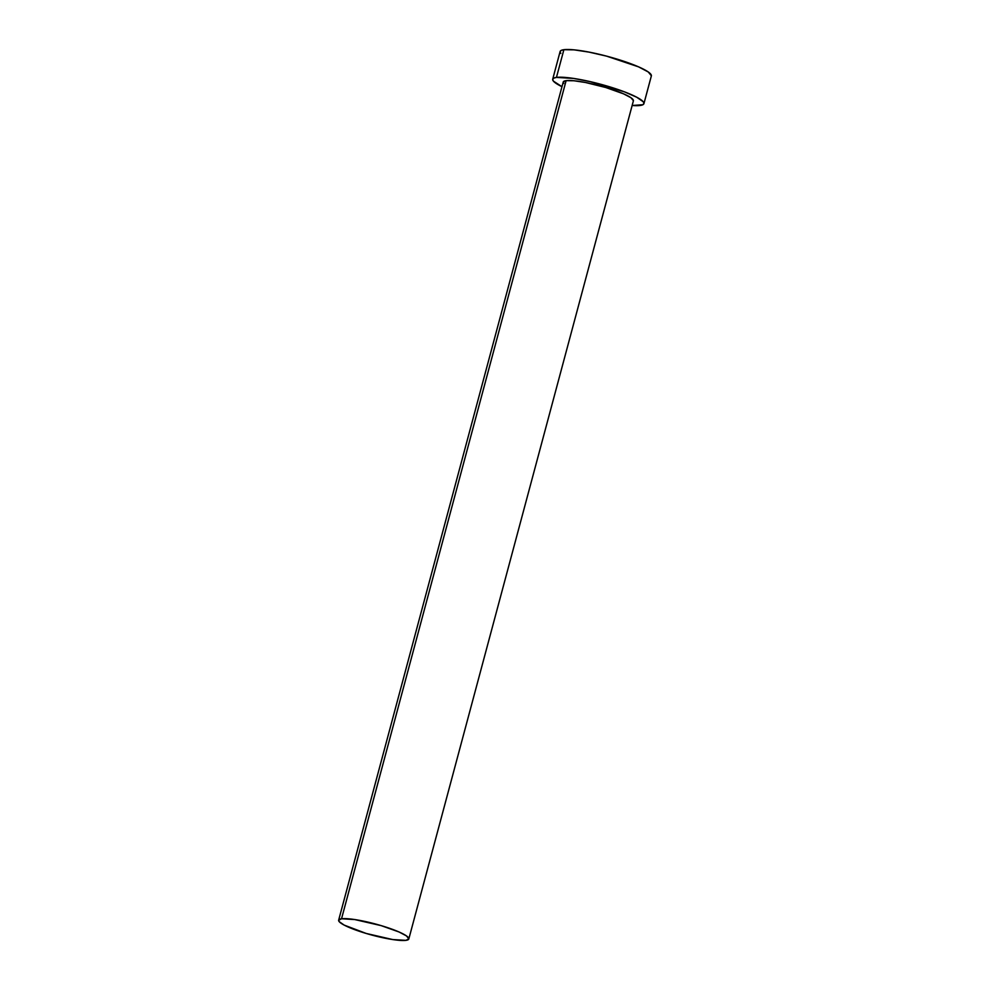 <?xml version="1.0" encoding="UTF-8"?>
<svg xmlns="http://www.w3.org/2000/svg" width="990" height="990" viewBox="0 0 990 990"><rect width="100%" height="100%" fill="white"/><g stroke="black" fill="none" stroke-linecap="round" stroke-linejoin="round"><path stroke-width="1.49" d="M408.821 938.953L633.39 100.832A36.321 5.804 -165 0 0 606.214 87.64A36.321 5.804 -165 0 0 566.119 80.648L341.538 918.77A36.321 5.804 15 0 1 381.633 925.761A36.321 5.804 15 0 1 408.821 938.953A36.321 5.804 15 0 1 405.925 940.351A36.321 5.804 15 0 1 365.83 933.347A36.321 5.804 15 0 1 338.654 920.155A36.321 5.804 15 0 1 341.538 918.77L566.119 80.648L573.94 80.759L585.474 82.492L605.793 87.516L623.589 93.852L630.989 97.75L633.414 100.695M643.921 103.653L651.346 75.945A47.223 7.549 -165 0 0 616.003 58.794A47.223 7.549 -165 0 0 563.879 49.698L556.454 77.406A47.223 7.549 15 0 1 608.578 86.501A47.223 7.549 15 0 1 643.921 103.653A47.223 7.549 15 0 1 640.159 105.46A47.223 7.549 15 0 1 632.14 105.497L642.906 104.717L643.958 103.467L643.24 101.76L636.731 97.23L624.368 91.81L590.226 81.638L573.643 78.433L556.454 77.406L563.879 49.698A47.223 7.549 -165 0 0 560.117 51.505L552.705 79.212A47.223 7.549 15 0 1 556.454 77.406L553.707 78.148L552.668 79.398L553.373 81.106L561.974 86.687A47.223 7.549 15 0 1 552.705 79.212M563.743 83.494L563.199 82.17L566.119 80.648A36.321 5.804 -165 0 0 563.223 82.034L338.654 920.155M651.37 75.76L648.227 71.948L638.6 66.874L606.573 56.133L589.038 52.111L574.052 49.847L563.879 49.698L561.132 50.441L560.093 51.69L560.798 53.398M341.538 918.77L338.63 920.292L339.174 921.616L344.186 925.106L366.25 933.471L392.708 939.56L405.925 940.351L408.845 938.817L406.42 935.884L399.019 931.974L381.212 925.638L354.767 919.562L341.538 918.77"/></g></svg>
